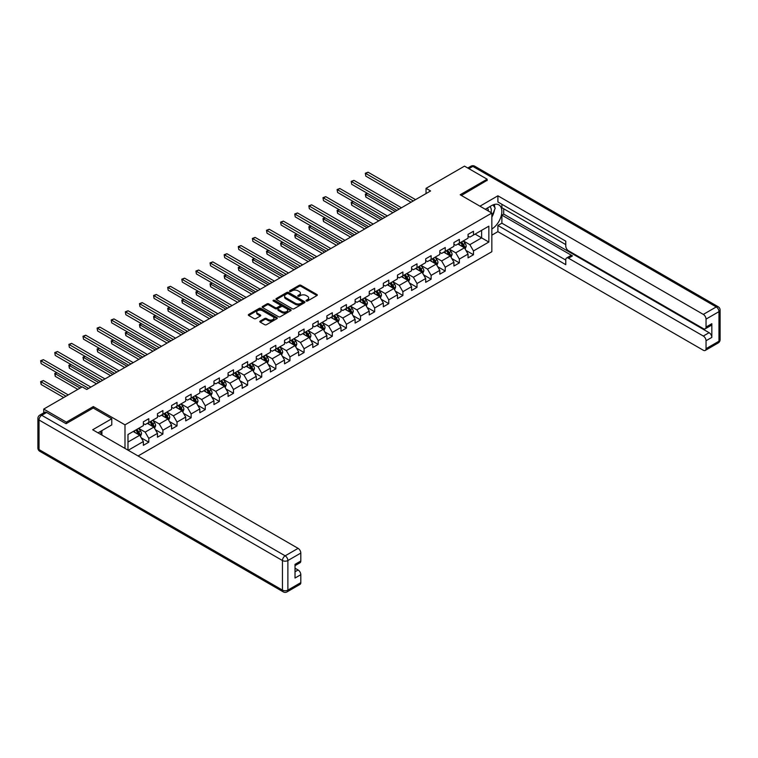 <?xml version="1.0" encoding="UTF-8"?>
<svg xmlns="http://www.w3.org/2000/svg" width="758" height="758" viewBox="0 0 758 758"><rect width="100%" height="100%" fill="white"/><g stroke="black" fill="none" stroke-linecap="round" stroke-linejoin="round"><path stroke-width="1.14" d="M306.27 300.992A0.881 0.512 0 0 0 307.511 300.992L316.948 295.544A1.26 0.73 0 0 0 317.318 295.033A1.26 0.73 0 0 0 316.948 294.521L300.964 285.292A1.26 0.73 0 0 0 299.183 285.292L289.745 290.74A0.881 0.512 0 0 0 290.996 291.46L292.218 290.75A4.017 2.321 0 0 1 297.903 290.75L299.23 291.527A4.017 2.321 0 0 1 300.405 293.166A4.017 2.321 0 0 1 299.23 294.805L298.008 295.506A0.881 0.512 0 0 0 299.249 296.226L300.471 295.525A4.017 2.321 0 0 1 306.156 295.525L307.492 296.293A4.017 2.321 0 0 1 308.667 297.932A4.017 2.321 0 0 1 307.492 299.571L306.27 300.282A0.881 0.512 0 0 0 306.27 300.992L306.27 300.282M260.193 321.089A1.26 0.73 0 0 0 259.823 321.6A1.26 0.73 0 0 0 260.193 322.112L264.675 324.699A1.26 0.73 0 0 0 266.456 324.699L276.935 318.654A1.26 0.73 0 0 0 277.305 318.142A1.26 0.73 0 0 0 276.935 317.621L260.951 308.392A1.26 0.73 0 0 0 259.17 308.392L248.69 314.447A1.26 0.73 0 0 0 248.321 314.958A1.26 0.73 0 0 0 248.69 315.47L254.11 318.597A1.26 0.73 0 0 0 255.882 318.597L260.373 316.01A1.26 0.73 0 0 0 260.743 315.499A1.26 0.73 0 0 0 260.373 314.987L257.682 313.433A3.364 1.942 0 0 1 256.697 312.059A3.364 1.942 0 0 1 258.772 310.268A3.364 1.942 0 0 1 262.439 310.685L272.965 316.768A3.364 1.942 0 0 1 273.951 318.142A3.364 1.942 0 0 1 271.876 319.933A3.364 1.942 0 0 1 268.209 319.506L266.456 318.493A1.26 0.73 0 0 0 264.675 318.493L260.193 321.089L260.193 322.112M93.319 408.079L93.319 406.572L66.353 422.14L43.727 409.074L43.727 412.845M93.319 406.572L124.994 424.85L491.847 213.055L491.847 251.713L138.07 455.965M487.138 180.612L487.138 179.201L460.172 194.768L491.847 213.055M487.138 179.201L464.512 166.135L426.053 188.344L426.053 193.565M43.727 409.074L82.186 386.874L86.715 389.489L430.582 190.959L426.053 188.344M292.304 308.752A1.26 0.73 0 0 0 294.076 308.752L304.564 302.698A1.26 0.73 0 0 0 304.924 302.186A1.26 0.73 0 0 0 304.564 301.675L288.571 292.446A1.26 0.73 0 0 0 286.799 292.446L276.319 298.5A1.26 0.73 0 0 0 275.95 299.012A1.26 0.73 0 0 0 276.319 299.524L292.304 308.752M273.6 301.191A0.881 0.512 0 0 1 274.491 301.314L290.731 310.685L280.271 316.73A1.26 0.73 0 0 1 278.489 316.73L262.505 307.492L266.987 304.924L266.987 303.882L262.505 306.469A1.26 0.73 0 0 0 262.135 306.981A1.26 0.73 0 0 0 262.505 307.492L262.505 306.469M266.987 304.924A1.26 0.73 0 0 1 268.768 304.924L268.768 303.882A1.26 0.73 0 0 0 266.987 303.882M268.768 303.882L275.249 307.625A1.26 0.73 0 0 0 277.03 307.625L280.005 305.91A1.26 0.73 0 0 0 280.365 305.398A1.26 0.73 0 0 0 280.005 304.877L273.25 300.983A0.881 0.512 0 0 1 274.491 300.263L290.75 309.652A1.26 0.73 0 0 1 291.119 310.164A1.26 0.73 0 0 1 290.75 310.676L290.75 309.652M124.994 448.414L124.994 424.85M141.234 437.84L148.786 442.198L148.786 438.389L157.474 433.368L157.474 437.186L162.904 434.05L162.904 430.231L171.592 425.219L171.592 429.037L177.021 425.901L177.021 422.083L185.71 417.071L185.71 420.88L191.139 417.753L191.139 413.934L199.828 408.922L199.828 412.731L205.257 409.595L205.257 405.786L213.946 400.774L213.946 404.582L219.375 401.446L219.375 397.637L228.063 392.616L228.063 396.434L233.492 393.298L233.492 389.489L242.181 384.467L242.181 388.286L247.61 385.149L247.61 381.331L256.289 376.319L256.289 380.137L261.728 377.001L261.728 373.182L270.407 368.17L270.407 371.979L275.836 368.852L275.836 365.034L284.525 360.022L284.525 363.831L289.954 360.694L289.954 356.885L298.643 351.873L298.643 355.682L304.072 352.546L304.072 348.737L312.76 343.715L312.76 347.534L318.189 344.397L318.189 340.588L326.878 335.567L326.878 339.385L332.307 336.249L332.307 332.43L340.996 327.418L340.996 331.237L346.425 328.1L346.425 324.282L355.114 319.27L355.114 323.079L360.543 319.942L360.543 316.133L369.231 311.121L369.231 314.93L374.66 311.794L374.66 307.985L383.34 302.963L383.34 306.782L388.769 303.645L388.769 299.836L397.457 294.815L397.457 298.633L402.886 295.497L402.886 291.678L411.575 286.666L411.575 290.485L417.004 287.348L417.004 283.53L425.693 278.518L425.693 282.327L431.122 279.2L431.122 275.381L439.811 270.369L439.811 274.178L445.24 271.042L445.24 267.233L453.928 262.221L453.928 266.03L459.357 262.893L459.357 259.084L468.046 254.063L468.046 257.881L473.475 254.745L473.475 250.936L488.853 242.048L488.853 226.168L481.614 230.347L481.614 237.87L488.853 242.048M148.786 442.198L143.357 445.334L143.357 441.516L128.206 450.271M127.979 450.138L127.979 434.524L143.357 425.636L143.357 421.827L148.786 418.691L148.786 422.5L157.474 417.487L157.474 413.669L162.904 410.542L162.904 414.351L171.592 409.339L171.592 405.521L177.021 402.384L177.021 406.203L185.71 401.19L185.71 397.372L191.139 394.236L191.139 398.054L199.828 393.032L199.828 389.224L205.257 386.087L205.257 389.906L213.946 384.884L213.946 381.075L219.375 377.939L219.375 381.748L228.063 376.735L228.063 372.927L233.492 369.79L233.492 373.599L242.181 368.587L242.181 364.769L247.61 361.642L247.61 365.451L256.289 360.438L256.289 356.62L261.728 353.484L261.728 357.302L270.407 352.29L270.407 348.472L275.836 345.335L275.836 349.154L284.525 344.132L284.525 340.323L289.954 337.187L289.954 341.005L298.643 335.984L298.643 332.175L304.072 329.038L304.072 332.847L312.76 327.835L312.76 324.026L318.189 320.89L318.189 324.699L326.878 319.686L326.878 315.868L332.307 312.741L332.307 316.55L340.996 311.538L340.996 307.72L346.425 304.583L346.425 308.402L355.114 303.389L355.114 299.571L360.543 296.435L360.543 300.253L369.231 295.232L369.231 291.423L374.66 288.286L374.66 292.105L383.34 287.083L383.34 283.274L388.769 280.138L388.769 283.947L397.457 278.935L397.457 275.116L402.886 271.989L402.886 275.798L411.575 270.786L411.575 266.968L417.004 263.831L417.004 267.65L425.693 262.638L425.693 258.819L431.122 255.683L431.122 259.501L439.811 254.48L439.811 250.671L445.24 247.534L445.24 251.353L453.928 246.331L453.928 242.522L459.357 239.386L459.357 243.195L468.046 238.183L468.046 234.374L473.475 231.237L473.475 235.046L488.853 226.168M147.346 423.343L153.855 427.105L145.166 432.117L138.657 428.355M143.357 423.551L145.166 424.594L148.786 422.5M145.166 432.117L148.786 438.389M153.855 427.105L157.474 433.368M161.463 415.185L167.973 418.947L159.284 423.968L152.775 420.207M157.474 415.393L159.284 416.445L162.904 414.351M159.284 423.968L162.904 430.231M167.973 418.947L171.592 425.219M175.572 407.037L182.091 410.798L173.402 415.82L166.893 412.058M171.592 407.245L173.402 408.297L177.021 406.203M173.402 415.82L177.021 422.083M182.091 410.798L185.71 417.071M189.689 398.888L196.208 402.65L187.52 407.662L181.001 403.9M185.71 399.096L187.52 400.139L191.139 398.054M187.52 407.662L191.139 413.934M196.208 402.65L199.828 408.922M203.807 390.74L210.326 394.501L201.637 399.513L195.119 395.752M199.828 390.948L201.637 391.99L205.257 389.906M201.637 399.513L205.257 405.786M210.326 394.501L213.946 400.774M217.925 382.591L224.444 386.353L215.755 391.365L209.236 387.603M213.946 382.799L215.755 383.842L219.375 381.748M215.755 391.365L219.375 397.637M224.444 386.353L228.063 392.616M232.043 374.443L238.562 378.204L229.873 383.216L223.354 379.455M228.063 374.651L229.873 375.693L233.492 373.599M229.873 383.216L233.492 389.489M238.562 378.204L242.181 384.467M246.161 366.285L252.67 370.046L243.991 375.068L237.472 371.306M242.181 366.493L243.991 367.545L247.61 365.451M243.991 375.068L247.61 381.331M252.67 370.046L256.289 376.319M260.278 358.136L266.788 361.898L258.099 366.919L251.59 363.158M256.289 358.344L258.099 359.396L261.728 357.302M258.099 366.919L261.728 373.182M266.788 361.898L270.407 368.17M274.396 349.988L280.905 353.749L272.217 358.761L265.707 355M270.407 350.196L272.217 351.238L275.836 349.154M272.217 358.761L275.836 365.034M280.905 353.749L284.525 360.022M288.504 341.839L295.023 345.601L286.334 350.613L279.825 346.851M284.525 342.048L286.334 343.09L289.954 341.005M286.334 350.613L289.954 356.885M295.023 345.601L298.643 351.873M302.622 333.691L309.141 337.452L300.452 342.464L293.933 338.703M298.643 333.899L300.452 334.941L304.072 332.847M300.452 342.464L304.072 348.737M309.141 337.452L312.76 343.715M316.74 325.533L323.259 329.294L314.57 334.316L308.051 330.554M312.76 325.75L314.57 326.793L318.189 324.699M314.57 334.316L318.189 340.588M323.259 329.294L326.878 335.567M330.858 317.384L337.376 321.146L328.688 326.167L322.169 322.406M326.878 317.593L328.688 318.644L332.307 316.55M328.688 326.167L332.307 332.43M337.376 321.146L340.996 327.418M344.975 309.236L351.494 312.997L342.805 318.009L336.287 314.248M340.996 309.444L342.805 310.486L346.425 308.402M342.805 318.009L346.425 324.282M351.494 312.997L355.114 319.27M359.093 301.087L365.612 304.849L356.923 309.861L350.404 306.099M355.114 301.296L356.923 302.338L360.543 300.253M356.923 309.861L360.543 316.133M365.612 304.849L369.231 311.121M373.211 292.939L379.72 296.7L371.041 301.712L364.522 297.951M369.231 293.147L371.041 294.189L374.66 292.105M371.041 301.712L374.66 307.985M379.72 296.7L383.34 302.963M387.329 284.79L393.838 288.552L385.149 293.564L378.64 289.802M383.34 284.999L385.149 286.041L388.769 283.947M385.149 293.564L388.769 299.836M393.838 288.552L397.457 294.815M401.446 276.632L407.956 280.394L399.267 285.415L392.758 281.654M397.457 276.841L399.267 277.892L402.886 275.798M399.267 285.415L402.886 291.678M407.956 280.394L411.575 286.666M415.555 268.484L422.073 272.245L413.385 277.267L406.875 273.505M411.575 268.692L413.385 269.744L417.004 267.65M413.385 277.267L417.004 283.53M422.073 272.245L425.693 278.518M429.672 260.335L436.191 264.097L427.503 269.109L420.984 265.347M425.693 260.544L427.503 261.586L431.122 259.501M427.503 269.109L431.122 275.381M436.191 264.097L439.811 270.369M443.79 252.187L450.309 255.948L441.62 260.96L435.101 257.199M439.811 252.395L441.62 253.437L445.24 251.353M441.62 260.96L445.24 267.233M450.309 255.948L453.928 262.221M457.908 244.038L464.427 247.8L455.738 252.812L449.219 249.05M453.928 244.247L455.738 245.289L459.357 243.195M455.738 252.812L459.357 259.084M464.427 247.8L468.046 254.063M475.105 234.108L481.614 237.87L469.856 244.663L463.337 240.902M468.046 236.098L469.856 237.14L473.475 235.046M469.856 244.663L473.475 250.936M66.353 422.14L66.353 423.551M127.979 442.047L139.737 435.253L133.228 431.491M139.737 435.253L143.357 441.516M465.914 250.386L473.475 254.745M451.796 258.535L459.357 262.893M437.688 266.683L445.24 271.042M423.57 274.832L431.122 279.2M409.453 282.98L417.004 287.348M395.335 291.138L402.886 295.497M381.217 299.287L388.769 303.645M367.099 307.435L374.66 311.794M352.982 315.584L360.543 319.942M338.864 323.732L346.425 328.1M324.746 331.881L332.307 336.249M310.638 340.039L318.189 344.397M296.52 348.187L304.072 352.546M282.402 356.336L289.954 360.694M268.285 364.484L275.836 368.852M254.167 372.633L261.728 377.001M240.049 380.781L247.61 385.149M225.931 388.939L233.492 393.298M211.814 397.088L219.375 401.446M197.705 405.236L205.257 409.595M183.588 413.385L191.139 417.753M169.47 421.533L177.021 425.901M155.352 429.691L162.904 434.05M306.62 301.125L307.492 300.623A4.017 2.321 0 0 0 308.667 298.974L308.667 297.932M300.405 293.166L300.405 294.208A4.017 2.321 0 0 1 299.23 295.847L298.358 296.35M316.939 295.554L300.964 286.334A1.26 0.73 0 0 0 299.183 286.334L290.096 291.584M304.545 302.707L288.571 293.488A1.26 0.73 0 0 0 286.799 293.488L276.329 299.533M302.338 302.546A0.881 0.512 0 0 0 302.338 301.826L288.305 293.725A0.881 0.512 0 0 0 287.064 293.725L285.775 294.474A4.017 2.321 0 0 0 284.601 296.113A4.017 2.321 0 0 0 285.775 297.752L295.364 303.295A4.017 2.321 0 0 0 301.049 303.295L302.338 302.546L302.338 303.588A0.881 0.512 0 0 0 302.594 303.238L302.594 302.186M284.601 296.113L284.601 297.155A4.017 2.321 0 0 0 285.775 298.794L285.775 297.752M302.338 303.588L301.049 304.337A4.017 2.321 0 0 1 295.364 304.337L285.775 298.794M268.768 304.924L275.249 308.667A1.26 0.73 0 0 0 277.03 308.667L280.005 306.952A1.26 0.73 0 0 0 280.365 306.44L280.365 305.398M281.976 311.51A3.364 1.942 0 0 0 285.643 311.926A3.364 1.942 0 0 0 287.718 310.136A3.364 1.942 0 0 0 286.732 308.762L283.018 306.62A1.26 0.73 0 0 0 281.246 306.62L278.271 308.345A1.26 0.73 0 0 0 277.902 308.857A1.26 0.73 0 0 0 278.271 309.368L281.976 311.51L281.976 312.552A3.364 1.942 0 0 0 285.643 312.978A3.364 1.942 0 0 0 287.718 311.187L287.718 310.136M277.902 308.857L277.902 309.899A1.26 0.73 0 0 0 278.271 310.41L278.271 309.368M281.976 312.552L278.271 310.41M273.951 318.142L273.951 319.184A3.364 1.942 0 0 1 271.876 320.975A3.364 1.942 0 0 1 268.209 320.558L266.456 319.544A1.26 0.73 0 0 0 264.675 319.544L260.212 322.122M256.697 312.059L256.697 313.101A3.364 1.942 0 0 0 257.682 314.475L257.682 313.433M260.354 316.02L257.682 314.475M276.916 318.663L260.951 309.435A1.26 0.73 0 0 0 259.17 309.435L248.709 315.48M465.137 249.031L466.217 246.322A3.392 1.961 -120 0 0 465.137 243.432L463.261 240.94M460.011 245.251L458.742 243.555M367.535 193.423L365.811 194.418L365.811 197.033L392.938 212.685M460.457 242.56L462.323 245.052A3.392 1.961 60 0 1 463.299 247.099L464.389 246.464A3.392 1.961 -120 0 0 463.413 244.427L461.546 241.935M460.693 242.427L462.768 245.194A1.724 0.995 60 0 1 463.081 245.715L464.389 246.464M365.811 197.033L365.318 194.133L395.202 211.378M365.318 194.133L367.336 193.309M413.299 200.936L365.811 173.525L368.075 172.218L415.555 199.629M411.035 202.244L365.811 176.131L365.318 173.231L368.075 172.218M365.811 176.131L365.318 173.231M491.013 212.581A8.319 4.804 120 0 0 489.791 206.669M488.37 211.046A5.694 3.288 120 0 0 487.195 208.185A5.694 3.288 120 0 0 487.176 208.175M492.965 204.925L495.192 208.09L491.847 216.712M100.179 431.605L102.273 435.3M485.281 209.265L491.658 205.579A14.393 8.31 120 0 1 498.859 204.868A14.393 8.31 120 0 1 501.104 216.286A14.393 8.31 120 0 1 491.847 228.992M491.847 235.151L497.902 231.654L497.902 225.486L565.771 264.675L565.771 259.757A3.837 2.217 -120 0 1 566.567 258.004A3.837 2.217 -120 0 1 568.491 258.194L703.32 336.04L709.109 332.696A3.837 2.217 60 0 1 711.828 337.395L711.828 323.704A3.837 2.217 60 0 1 711.032 325.466L705.243 328.811A3.837 2.217 -120 0 0 706.039 327.049L706.039 319.109A3.837 2.217 -120 0 0 703.32 314.409L716.263 306.933L472.84 166.4L468.899 168.674M503.7 208.772L503.7 214.097L501.891 215.149L501.891 223.193L497.902 225.486M501.891 204.281L501.891 207.73L565.771 244.607M705.243 328.811A3.837 2.217 -120 0 1 703.32 328.621L568.491 250.775A3.837 2.217 -120 0 1 565.771 246.075L565.771 241.158L497.902 201.979L497.902 195.81L703.32 314.409M479.947 206.185L497.902 195.81M497.902 231.654L703.32 350.253A3.837 2.217 -120 0 0 705.243 350.442A3.837 2.217 -120 0 0 706.039 348.68L706.039 340.74A3.837 2.217 -120 0 0 703.32 336.04M487.138 180.3L461.395 195.469M501.891 215.149L572.47 255.891L568.491 258.194M503.7 214.097L709.109 332.696M501.891 223.193L565.771 260.079M566.567 258.004L570.547 255.702A3.837 2.217 60 0 1 572.47 255.891M491.847 217.139A14.393 8.31 120 0 0 494.462 209.966M494.69 207.389A14.393 8.31 120 0 0 494.339 204.452M46.626 412.475L41.737 415.289A3.837 2.217 -120 0 0 39.823 415.1L44.703 412.286A3.837 2.217 60 0 1 46.626 412.475L66.079 423.703L93.225 408.031L111.777 418.738L111.777 424.906L98.928 432.325A14.393 8.31 120 0 0 98.066 432.865M111.777 418.738L92.684 429.767L298.102 548.356A3.837 2.217 60 0 1 300.812 553.065L300.812 561.005A3.837 2.217 60 0 1 300.016 562.758L295.023 565.648M101.913 434.069L101.913 430.601M295.023 571.769L298.102 569.988A3.837 2.217 60 0 1 300.812 574.687L300.812 582.637A3.837 2.217 60 0 1 300.016 584.39L287.083 591.865A3.837 2.217 -120 0 0 287.879 590.103L300.812 582.637M300.812 561.005L295.023 564.35L295.023 578.032L300.812 574.687M298.102 569.988L295.023 568.216M451.019 257.189L452.1 254.47A3.392 1.961 -120 0 0 451.019 251.59L449.153 249.088M445.894 253.399L444.624 251.703M353.418 201.581L351.703 202.566L351.703 205.181L378.82 220.843M446.339 250.709L448.215 253.21A3.392 1.961 60 0 1 449.181 255.247L450.271 254.622A3.392 1.961 -120 0 0 449.295 252.575L447.428 250.083M446.576 250.576L448.651 253.343A1.724 0.995 60 0 1 448.963 253.864L450.271 254.622M351.703 205.181L351.2 202.282L381.084 219.536M351.2 202.282L353.219 201.457M436.902 265.338L437.982 262.628A3.392 1.961 -120 0 0 436.902 259.738L435.035 257.246M431.776 261.548L430.506 259.852M339.3 209.729L337.585 210.715L337.585 213.33L364.702 228.992M432.231 258.866L434.097 261.358A3.392 1.961 60 0 1 435.064 263.396L436.153 262.77A3.392 1.961 -120 0 0 435.177 260.733L433.311 258.232M432.467 258.724L434.533 261.491A1.724 0.995 60 0 1 434.846 262.012L436.153 262.77M337.585 213.33L337.083 210.43L366.967 227.684M337.083 210.43L339.101 209.615M399.182 209.085L351.703 181.674L353.958 180.366L401.446 207.777M396.917 210.392L351.703 184.279L351.2 181.38L353.958 180.366M351.703 184.279L351.2 181.38M385.064 217.233L337.585 189.822L339.84 188.515L387.329 215.926M382.799 218.541L337.585 192.437L337.083 189.538L339.84 188.515M337.585 192.437L337.083 189.538M422.793 273.486L423.864 270.777A3.392 1.961 -120 0 0 422.784 267.887L420.917 265.395M417.658 269.696L416.388 268.01M325.182 217.878L323.467 218.873L323.467 221.478L350.584 237.14M418.113 267.015L419.979 269.507A3.392 1.961 60 0 1 420.946 271.544L422.035 270.919A3.392 1.961 -120 0 0 421.06 268.882L419.193 266.39M418.35 266.873L420.415 269.64A1.724 0.995 60 0 1 420.728 270.17L422.035 270.919M323.467 221.478L322.965 218.579L352.849 235.833M322.965 218.579L324.983 217.764M408.676 281.635L409.746 278.925A3.392 1.961 -120 0 0 408.666 276.035L406.8 273.543M403.54 277.845L402.271 276.158M311.064 226.026L309.349 227.021L309.349 229.636L336.467 245.289M403.995 275.163L405.862 277.655A3.392 1.961 60 0 1 406.828 279.693L407.918 279.067A3.392 1.961 -120 0 0 406.951 277.03L405.075 274.538M404.232 275.031L406.297 277.788A1.724 0.995 60 0 1 406.62 278.319L407.918 279.067M309.349 229.636L308.847 226.737L338.731 243.981M308.847 226.737L310.865 225.912M394.558 289.783L395.629 287.074A3.392 1.961 -120 0 0 394.548 284.184L392.682 281.692M389.423 286.003L388.153 284.307M296.956 234.175L295.232 235.169L295.232 237.785L322.349 253.437M389.877 283.312L391.744 285.804A3.392 1.961 60 0 1 392.72 287.851L393.8 287.216A3.392 1.961 -120 0 0 392.834 285.179L390.967 282.687M390.114 283.179L392.189 285.946A1.724 0.995 60 0 1 392.502 286.467L393.8 287.216M295.232 237.785L294.739 234.885L324.614 252.13M294.739 234.885L296.757 234.061M370.946 225.382L323.467 197.971L325.732 196.663L373.211 224.074M368.682 226.689L323.467 200.586L322.965 197.686L325.732 196.663M323.467 200.586L322.965 197.686M356.829 233.53L309.349 206.119L311.614 204.812L359.093 232.232M354.564 234.838L309.349 208.734L308.847 205.835L311.614 204.812M309.349 208.734L308.847 205.835M342.711 241.688L295.232 214.268L297.496 212.97L344.975 240.381M340.446 242.986L295.232 216.883L294.739 213.983L297.496 212.97M295.232 216.883L294.739 213.983M380.44 297.932L381.511 295.222A3.392 1.961 -120 0 0 380.431 292.332L378.564 289.84M375.305 294.151L374.045 292.455M282.838 242.323L281.114 243.318L281.114 245.933L308.231 261.586M375.76 291.46L377.626 293.952A3.392 1.961 60 0 1 378.602 295.999L379.682 295.374A3.392 1.961 -120 0 0 378.716 293.327L376.849 290.835M375.996 291.328L378.071 294.095A1.724 0.995 60 0 1 378.384 294.616L379.682 295.374M281.114 245.933L280.621 243.034L310.496 260.288M280.621 243.034L282.639 242.209M328.593 249.837L281.114 222.426L283.378 221.118L330.858 248.529M326.338 251.144L281.114 225.031L280.621 222.132L283.378 221.118M281.114 225.031L280.621 222.132M366.322 306.09L367.403 303.371A3.392 1.961 -120 0 0 366.313 300.49L364.446 297.998M361.196 302.3L359.927 300.604M268.72 250.481L266.996 251.466L266.996 254.082L294.123 269.744M361.642 299.609L363.508 302.11A3.392 1.961 60 0 1 364.484 304.147L365.564 303.522A3.392 1.961 -120 0 0 364.598 301.476L362.731 298.984M361.879 299.476L363.954 302.243A1.724 0.995 60 0 1 364.266 302.764L365.564 303.522M266.996 254.082L266.503 251.182L296.378 268.436M266.503 251.182L268.522 250.358M314.475 257.985L266.996 230.574L269.261 229.267L316.74 256.678M312.22 259.293L266.996 233.18L266.503 230.28L269.261 229.267M266.996 233.18L266.503 230.28M352.205 314.238L353.285 311.529A3.392 1.961 -120 0 0 352.195 308.639L350.329 306.147M347.079 310.448L345.809 308.752M254.603 258.63L252.878 259.624L252.878 262.23L280.005 277.892M347.524 307.767L349.391 310.259A3.392 1.961 60 0 1 350.367 312.296L351.447 311.671A3.392 1.961 -120 0 0 350.48 309.634L348.614 307.132M347.761 307.625L349.836 310.392A1.724 0.995 60 0 1 350.149 310.922L351.447 311.671M252.878 262.23L252.386 259.331L282.26 276.585M252.386 259.331L254.404 258.516M300.367 266.134L252.878 238.723L255.143 237.415L302.622 264.826M298.102 267.441L252.878 241.338L252.386 238.438L255.143 237.415M252.878 241.338L252.386 238.438M338.087 322.387L339.167 319.677A3.392 1.961 -120 0 0 338.087 316.787L336.211 314.295M332.961 318.597L331.691 316.91M240.485 266.778L238.77 267.773L238.77 270.379L265.887 286.041M333.406 315.915L335.282 318.407A3.392 1.961 60 0 1 336.249 320.445L337.338 319.819A3.392 1.961 -120 0 0 336.363 317.782L334.496 315.29M333.643 315.773L335.718 318.54A1.724 0.995 60 0 1 336.031 319.071L337.338 319.819M238.77 270.379L238.268 267.479L268.152 284.733M238.268 267.479L240.286 266.664M286.249 274.282L238.77 246.871L241.025 245.564L288.504 272.975M283.985 275.59L238.77 249.486L238.268 246.587L241.025 245.564M238.77 249.486L238.268 246.587M323.969 330.535L325.049 327.826A3.392 1.961 -120 0 0 323.969 324.936L322.103 322.444M318.843 326.745L317.574 325.059M226.367 274.927L224.652 275.921L224.652 278.537L251.77 294.189M319.298 324.064L321.165 326.556A3.392 1.961 60 0 1 322.131 328.593L323.221 327.968A3.392 1.961 -120 0 0 322.245 325.931L320.378 323.439M319.525 323.931L321.6 326.698A1.724 0.995 60 0 1 321.913 327.219L323.221 327.968M224.652 278.537L224.15 275.637L254.034 292.882M224.15 275.637L226.168 274.813M272.131 282.431L224.652 255.02L226.907 253.712L274.396 281.133M269.867 283.738L224.652 257.635L224.15 254.735L226.907 253.712M224.652 257.635L224.15 254.735M309.851 338.684L310.932 335.974A3.392 1.961 -120 0 0 309.851 333.084L307.985 330.592M304.725 334.903L303.456 333.207M212.249 283.075L210.534 284.07L210.534 286.685L237.652 302.338M305.18 332.212L307.047 334.704A3.392 1.961 60 0 1 308.013 336.751L309.103 336.116A3.392 1.961 -120 0 0 308.127 334.079L306.26 331.587M305.417 332.08L307.483 334.846A1.724 0.995 60 0 1 307.795 335.368L309.103 336.116M210.534 286.685L210.032 283.786L239.916 301.03M210.032 283.786L212.05 282.961M258.014 290.589L210.534 263.168L212.799 261.87L260.278 289.281M255.749 291.887L210.534 265.783L210.032 262.884L212.799 261.87M210.534 265.783L210.032 262.884M295.743 346.842L296.814 344.123A3.392 1.961 -120 0 0 295.734 341.242L293.867 338.741M290.608 343.052L289.338 341.356M198.132 291.224L196.417 292.218L196.417 294.834L223.534 310.486M291.063 340.361L292.929 342.853A3.392 1.961 60 0 1 293.896 344.899L294.985 344.274A3.392 1.961 -120 0 0 294.009 342.228L292.143 339.736M291.299 340.228L293.365 342.995A1.724 0.995 60 0 1 293.687 343.516L294.985 344.274M196.417 294.834L195.915 291.934L225.799 309.188M195.915 291.934L197.933 291.11M243.896 298.737L196.417 271.326L198.681 270.019L246.161 297.43M241.631 300.045L196.417 273.932L195.915 271.032L198.681 270.019M196.417 273.932L195.915 271.032M281.625 354.99L282.696 352.271A3.392 1.961 -120 0 0 281.616 349.391L279.749 346.899M276.49 351.2L275.22 349.504M184.023 299.382L182.299 300.367L182.299 302.982L209.416 318.644M276.945 348.519L278.811 351.011A3.392 1.961 60 0 1 279.778 353.048L280.867 352.423A3.392 1.961 -120 0 0 279.901 350.376L278.025 347.884M277.182 348.377L279.257 351.144A1.724 0.995 60 0 1 279.569 351.665L280.867 352.423M182.299 302.982L181.797 300.083L211.681 317.337M181.797 300.083L183.824 299.268M229.778 306.886L182.299 279.475L184.564 278.167L232.043 305.578M227.514 308.193L182.299 282.09L181.797 279.181L184.564 278.167M182.299 282.09L181.797 279.181M267.508 363.139L268.578 360.429A3.392 1.961 -120 0 0 267.498 357.539L265.632 355.047M262.372 359.349L261.112 357.653M169.906 307.53L168.181 308.525L168.181 311.131L195.299 326.793M262.827 356.667L264.694 359.159A3.392 1.961 60 0 1 265.67 361.196L266.75 360.571A3.392 1.961 -120 0 0 265.783 358.534L263.917 356.042M263.064 356.525L265.139 359.292A1.724 0.995 60 0 1 265.452 359.823L266.75 360.571M168.181 311.131L167.689 308.231L197.563 325.485M167.689 308.231L169.707 307.416M215.66 315.034L168.181 287.623L170.446 286.316L217.925 313.727M213.405 316.342L168.181 290.238L167.689 287.339L170.446 286.316M168.181 290.238L167.689 287.339M253.39 371.287L254.47 368.577A3.392 1.961 -120 0 0 253.38 365.688L251.514 363.196M248.264 367.497L246.994 365.811M155.788 315.679L154.064 316.673L154.064 319.279L181.19 334.941M248.709 364.816L250.576 367.308A3.392 1.961 60 0 1 251.552 369.345L252.632 368.72A3.392 1.961 -120 0 0 251.665 366.683L249.799 364.191M248.946 364.674L251.021 367.44A1.724 0.995 60 0 1 251.334 367.971L252.632 368.72M154.064 319.279L153.571 316.38L183.445 333.634M153.571 316.38L155.589 315.565M201.543 323.183L154.064 295.772L156.328 294.464L203.807 321.875M199.288 324.49L154.064 298.387L153.571 295.487L156.328 294.464M154.064 298.387L153.571 295.487M239.272 379.436L240.352 376.726A3.392 1.961 -120 0 0 239.263 373.836L237.396 371.344M234.146 375.655L232.877 373.959M141.67 323.827L139.946 324.822L139.946 327.437L167.073 343.09M234.592 372.964L236.458 375.456A3.392 1.961 60 0 1 237.434 377.493L238.514 376.868A3.392 1.961 -120 0 0 237.548 374.831L235.681 372.339M234.828 372.832L236.903 375.598A1.724 0.995 60 0 1 237.216 376.12L238.514 376.868M139.946 327.437L139.453 324.538L169.328 341.782M139.453 324.538L141.471 323.713M187.434 331.331L139.946 303.92L142.21 302.613L189.689 330.033M185.17 332.639L139.946 306.535L139.453 303.636L142.21 302.613M139.946 306.535L139.453 303.636M225.154 387.584L226.235 384.875A3.392 1.961 -120 0 0 225.154 381.985L223.278 379.493M220.028 383.804L218.759 382.108M127.552 331.976L125.828 332.97L125.828 335.586L152.955 351.238M220.474 381.113L222.34 383.605A3.392 1.961 60 0 1 223.316 385.651L224.406 385.017A3.392 1.961 -120 0 0 223.43 382.979L221.563 380.488M220.711 380.98L222.786 383.747A1.724 0.995 60 0 1 223.098 384.268L224.406 385.017M125.828 335.586L125.335 332.686L155.219 349.931M125.335 332.686L127.353 331.862M173.317 339.489L125.828 312.078L128.093 310.771L175.572 338.182M171.052 340.797L125.828 314.684L125.335 311.784L128.093 310.771M125.828 314.684L125.335 311.784M211.037 395.742L212.117 393.023A3.392 1.961 -120 0 0 211.037 390.143L209.17 387.641M205.911 391.952L204.641 390.256M113.435 340.134L111.72 341.119L111.72 343.734L138.837 359.396M206.356 389.261L208.232 391.763A3.392 1.961 60 0 1 209.199 393.8L210.288 393.175A3.392 1.961 -120 0 0 209.312 391.128L207.446 388.636M206.593 389.129L208.668 391.895A1.724 0.995 60 0 1 208.981 392.417L210.288 393.175M111.72 343.734L111.218 340.835L141.102 358.089M111.218 340.835L113.236 340.01M159.199 347.638L111.72 320.227L113.975 318.919L161.463 346.33M156.934 348.945L111.72 322.832L111.218 319.933L113.975 318.919M111.72 322.832L111.218 319.933M196.919 403.891L197.999 401.181A3.392 1.961 -120 0 0 196.919 398.291L195.052 395.799M191.793 400.101L190.523 398.405M99.317 348.282L97.602 349.267L97.602 351.883L124.719 367.545M192.248 397.419L194.114 399.911A3.392 1.961 60 0 1 195.081 401.948L196.17 401.323A3.392 1.961 -120 0 0 195.194 399.286L193.328 396.785M192.485 397.277L194.55 400.044A1.724 0.995 60 0 1 194.863 400.565L196.17 401.323M97.602 351.883L97.1 348.983L126.984 366.237M97.1 348.983L99.118 348.168M145.081 355.786L97.602 328.375L99.857 327.068L147.346 354.479M142.817 357.094L97.602 330.99L97.1 328.091L99.857 327.068M97.602 330.99L97.1 328.091M182.811 412.039L183.881 409.329A3.392 1.961 -120 0 0 182.801 406.44L180.935 403.948M177.675 408.249L176.406 406.563M85.199 356.431L83.484 357.425L83.484 360.031L110.602 375.693M178.13 405.568L179.997 408.06A3.392 1.961 60 0 1 180.963 410.097L182.053 409.472A3.392 1.961 -120 0 0 181.077 407.434L179.21 404.943M178.367 405.426L180.432 408.192A1.724 0.995 60 0 1 180.745 408.723L182.053 409.472M83.484 360.031L82.982 357.132L112.866 374.386M82.982 357.132L85 356.317M130.963 363.935L83.484 336.524L85.749 335.216L133.228 362.627M128.699 365.242L83.484 339.139L82.982 336.239L85.749 335.216M83.484 339.139L82.982 336.239M168.693 420.188L169.764 417.478A3.392 1.961 -120 0 0 168.683 414.588L166.817 412.096M163.557 416.398L162.288 414.711M71.081 364.579L69.366 365.574L69.366 368.189L96.484 383.842M164.012 413.716L165.879 416.208A3.392 1.961 60 0 1 166.845 418.245L167.935 417.62A3.392 1.961 -120 0 0 166.968 415.583L165.092 413.091M164.249 413.584L166.315 416.341A1.724 0.995 60 0 1 166.637 416.872L167.935 417.62M69.366 368.189L68.864 365.28L98.748 382.534M68.864 365.28L70.882 364.465M116.846 372.083L69.366 344.672L71.631 343.365L119.11 370.785M114.581 373.391L69.366 347.287L68.864 344.388L71.631 343.365M69.366 347.287L68.864 344.388M154.575 428.336L155.646 425.626A3.392 1.961 -120 0 0 154.566 422.737L152.699 420.245M149.44 424.556L148.17 422.86M56.973 372.728L55.249 373.722L55.249 376.338L77.847 389.385M149.894 421.865L151.761 424.357A3.392 1.961 60 0 1 152.737 426.403L153.817 425.769A3.392 1.961 -120 0 0 152.851 423.731L150.984 421.24M150.131 421.732L152.206 424.499A1.724 0.995 60 0 1 152.519 425.02L153.817 425.769M55.249 376.338L54.756 373.438L80.111 388.077M54.756 373.438L56.774 372.614M102.728 380.241L55.249 352.821L57.513 351.522L104.992 378.934M100.463 381.539L55.249 355.436L54.756 352.536L57.513 351.522M55.249 355.436L54.756 352.536M140.457 436.485L141.528 433.775A3.392 1.961 -120 0 0 140.448 430.885L138.581 428.393M135.331 432.704L134.062 431.008M68.248 394.918L43.395 380.563L41.131 381.871L41.131 384.486L63.729 397.533M135.777 430.013L137.643 432.505A3.392 1.961 60 0 1 138.619 434.552L139.699 433.927A3.392 1.961 -120 0 0 138.733 431.88L136.866 429.388M136.014 429.881L138.089 432.647A1.724 0.995 60 0 1 138.401 433.169L139.699 433.927M41.131 384.486L40.638 381.587L65.993 396.226M40.638 381.587L43.395 380.563M88.61 388.39L41.131 360.979L43.395 359.671L90.875 387.082M81.826 387.082L41.131 363.584L40.638 360.685L43.395 359.671M41.131 363.584L40.638 360.685M307.492 300.623L307.492 299.571M298.008 296.226L298.008 295.506M299.23 295.847L299.23 294.805M289.745 291.46L289.745 290.74M299.183 286.334L299.183 285.292M300.964 286.334L300.964 285.292M316.948 295.544L316.948 294.521M276.319 299.524L276.319 298.5M286.799 293.488L286.799 292.446M288.571 293.488L288.571 292.446M304.564 302.698L304.564 301.675M295.364 304.337L295.364 303.295M301.049 304.337L301.049 303.295M275.249 308.667L275.249 307.625M277.03 308.667L277.03 307.625M280.005 306.952L280.005 305.91M274.491 301.314L274.491 300.263M264.675 319.544L264.675 318.493M266.456 319.544L266.456 318.493M268.209 320.558L268.209 319.506M260.373 316.01L260.373 314.987M248.69 315.47L248.69 314.447M259.17 309.435L259.17 308.392M260.951 309.435L260.951 308.392M276.935 318.654L276.935 317.621M464.086 247.601L466.189 246.388M463.413 244.427L465.137 243.432M460.997 245.819L462.323 245.052M706.039 327.049L711.828 323.704M711.828 337.395L706.039 340.74M706.039 348.68L718.972 341.214L718.972 311.642L706.039 319.109M718.972 341.214A3.837 2.217 60 0 1 718.177 342.967A3.837 3.837 0 0 0 720.1 339.641A3.837 2.217 180 0 1 718.972 341.214M718.972 311.642A3.837 2.217 0 0 0 720.1 310.069A3.837 3.837 0 0 0 718.177 306.744A3.837 2.217 -60 0 0 716.263 306.933A3.837 2.217 60 0 1 718.972 311.642M467.781 168.02L470.917 166.21A3.837 2.217 60 0 1 472.84 166.4A3.837 2.217 -60 0 1 474.754 166.21L718.177 306.744M39.823 415.1A3.837 3.837 0 0 0 37.9 418.425A3.837 2.217 180 0 0 39.028 419.998A3.837 2.217 -60 0 1 41.737 415.289L285.16 555.832A3.837 2.217 -60 0 0 282.45 560.532L39.028 419.998L39.028 449.57L282.45 590.103L282.45 560.532A3.837 2.217 -0 0 0 287.879 560.532L287.879 590.103A3.837 2.217 180 0 1 282.45 590.103A3.837 2.217 -60 0 0 283.246 591.865A3.837 3.837 0 0 0 287.083 591.865M300.812 553.065L287.879 560.532A3.837 2.217 -120 0 0 285.16 555.832L298.102 548.356M39.823 451.323A3.837 2.217 -60 0 1 39.028 449.57A3.837 2.217 -0 0 1 37.9 447.997A3.837 3.837 0 0 0 39.823 451.323L283.246 591.865M449.968 255.759L452.081 254.536M449.295 252.575L451.019 251.59M446.888 253.968L448.215 253.21M435.859 263.907L437.963 262.685M435.177 260.733L436.902 259.738M432.771 262.126L434.097 261.358M421.742 272.056L423.845 270.843M421.06 268.882L422.784 267.887M418.653 270.274L419.979 269.507M407.624 280.204L409.727 278.991M406.951 277.03L408.666 276.035M404.535 278.423L405.862 277.655M393.506 288.353L395.61 287.14M392.834 285.179L394.548 284.184M390.417 286.571L391.744 285.804M379.388 296.501L381.492 295.288M378.716 293.327L380.431 292.332M376.3 294.72L377.626 293.952M365.271 304.659L367.374 303.437M364.598 301.476L366.313 300.49M362.182 302.868L363.508 302.11M351.153 312.808L353.256 311.595M350.48 309.634L352.195 308.639M348.064 311.026L349.391 310.259M337.035 320.956L339.139 319.743M336.363 317.782L338.087 316.787M333.956 319.175L335.282 318.407M322.927 329.105L325.03 327.892M322.245 325.931L323.969 324.936M319.838 327.323L321.165 326.556M308.809 337.253L310.913 336.04M308.127 334.079L309.851 333.084M305.72 335.472L307.047 334.704M294.691 345.402L296.795 344.189M294.009 342.228L295.734 341.242M291.603 343.62L292.929 342.853M280.574 353.56L282.677 352.337M279.901 350.376L281.616 349.391M277.485 351.769L278.811 351.011M266.456 361.708L268.559 360.495M265.783 358.534L267.498 357.539M263.367 359.927L264.694 359.159M252.338 369.857L254.442 368.644M251.665 366.683L253.38 365.688M249.249 368.075L250.576 367.308M238.22 378.005L240.324 376.792M237.548 374.831L239.263 373.836M235.132 376.224L236.458 375.456M224.103 386.154L226.206 384.941M223.43 382.979L225.154 381.985M221.014 384.372L222.34 383.605M209.985 394.302L212.098 393.089M209.312 391.128L211.037 390.143M206.906 392.521L208.232 391.763M195.877 402.46L197.98 401.238M195.194 399.286L196.919 398.291M192.788 400.679L194.114 399.911M181.759 410.609L183.862 409.396M181.077 407.434L182.801 406.44M178.67 408.827L179.997 408.06M167.641 418.757L169.745 417.544M166.968 415.583L168.683 414.588M164.552 416.976L165.879 416.208M153.523 426.906L155.627 425.693M152.851 423.731L154.566 422.737M150.435 425.124L151.761 424.357M139.406 435.054L141.509 433.841M138.733 431.88L140.448 430.885M136.317 433.273L137.643 432.505M705.243 350.442L718.177 342.967M720.1 339.641L720.1 310.069M474.754 166.21A3.837 3.837 0 0 0 470.917 166.21M37.9 418.425L37.9 447.997"/></g></svg>
